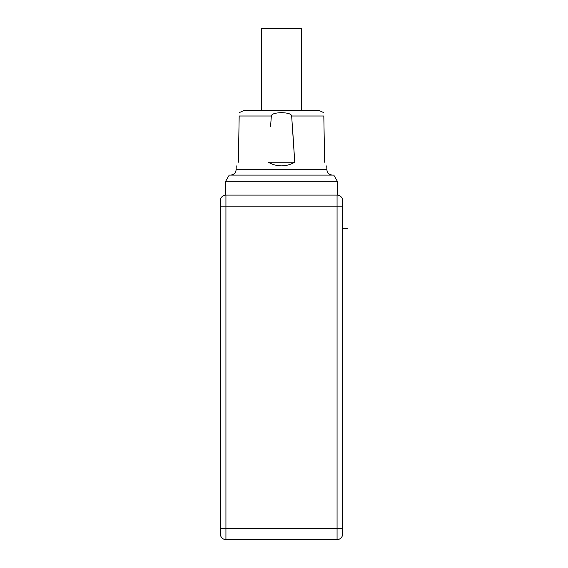<?xml version="1.0" encoding="UTF-8"?>
<svg xmlns="http://www.w3.org/2000/svg" width="568" height="568" viewBox="0 0 568 568"><rect width="100%" height="100%" fill="white"/><g stroke="black" fill="none" stroke-linecap="round" stroke-linejoin="round"><path stroke-width="0.85" d="M220.377 534.041A5.559 5.559 0 0 0 225.936 539.6L225.936 528.489L337.065 528.489L337.065 539.6A5.559 5.559 0 0 0 342.625 534.041A5.559 5.559 0 0 1 337.065 539.6L225.936 539.6A5.559 5.559 0 0 1 220.377 534.041L220.377 200.653A5.559 5.559 0 0 1 225.936 195.094L225.375 195.094L225.375 181.76L337.619 181.76L333.771 175.093L229.231 175.093L225.375 181.76M337.619 181.76L337.619 195.094L225.936 195.094L225.936 528.489L220.377 528.489M342.625 534.041L342.625 200.653A5.559 5.559 0 0 0 337.065 195.094A5.559 5.559 0 0 1 342.625 200.653M292.79 131.797L294.749 162.207L291.661 116L323.824 116L324.626 162.207L323.824 116C323.746 111.733 323.746 111.733 323.824 116M294.749 162.207C290.724 164.564 286.308 165.785 281.501 165.87C276.694 165.785 272.271 164.564 268.252 162.207L294.749 162.207M324.626 162.207C327.466 167.113 327.466 167.113 324.626 162.207C327.466 167.113 327.466 167.113 324.626 162.207M239.234 112.663L243.53 110.639L319.472 110.639L323.767 112.663M239.178 116C239.249 111.733 239.249 111.733 239.178 116L238.368 162.207C235.535 167.113 235.535 167.113 238.368 162.207C235.535 167.113 235.535 167.113 238.368 162.207L239.178 116L271.341 116C271.632 113.998 275.019 112.883 281.501 112.663C287.983 112.883 291.37 113.998 291.661 116M271.341 116L270.588 126.323M270.652 125.365L270.808 123.199M271.27 116.88L271.326 116.192M261.493 110.639L261.493 28.4L301.501 28.4L301.501 110.639M342.625 228.435L347.623 228.435M220.377 206.205L337.065 206.205L337.065 195.094M342.625 528.489L337.065 528.489L337.065 206.205L342.625 206.205M236.252 165.87L236.118 169.726L326.877 169.726C327.26 172.97 329.113 174.759 332.429 175.093M236.118 169.726C235.734 172.97 233.888 174.759 230.565 175.093M326.742 165.87L326.877 169.726"/></g></svg>
